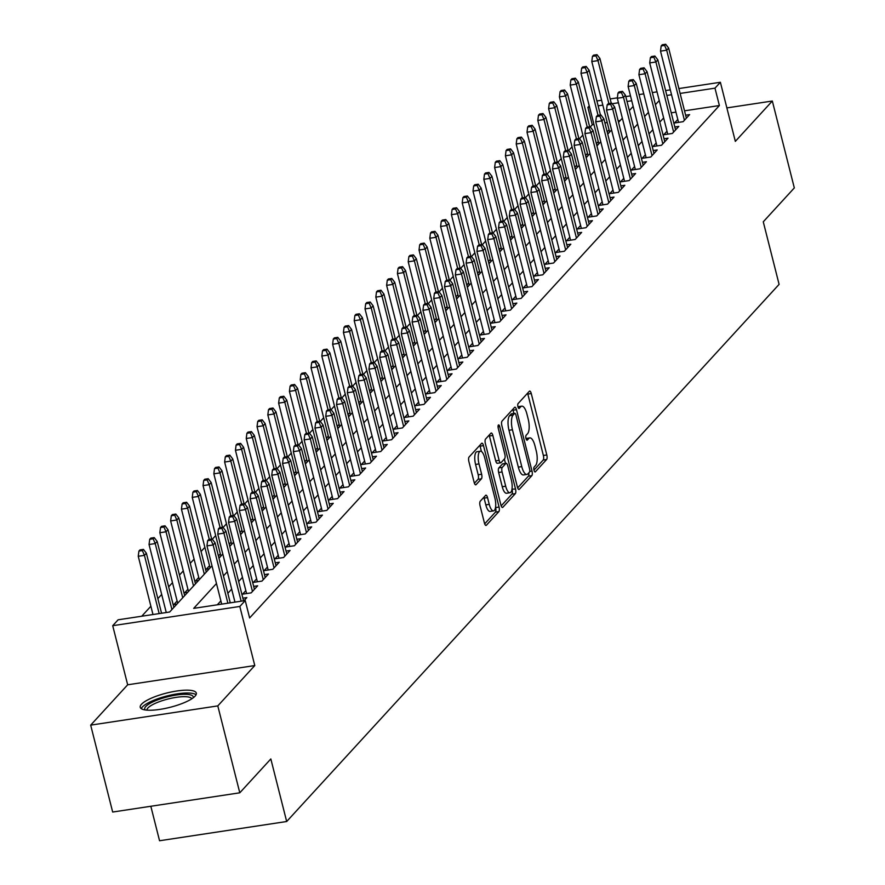 <?xml version="1.0" encoding="UTF-8"?>
<svg xmlns="http://www.w3.org/2000/svg" width="885" height="885" viewBox="0 0 885 885"><rect width="100%" height="100%" fill="white"/><g stroke="black" fill="none" stroke-linecap="round" stroke-linejoin="round"><path stroke-width="1.33" d="M533.998 470.234A2.544 0.885 81.4 0 0 535.126 471.937A2.544 0.885 81.4 0 0 535.348 471.816L546.609 459.525A3.64 1.272 81.4 0 0 546.808 454.956L531.265 393.537A3.64 1.272 81.4 0 0 529.661 391.093A3.64 1.272 81.4 0 0 529.341 391.281L518.079 403.571A2.544 0.885 81.4 0 0 517.946 406.768A2.544 0.885 81.4 0 0 519.064 408.472A2.544 0.885 81.4 0 0 519.285 408.35L520.745 406.757A11.649 4.06 81.4 0 1 521.763 406.16A11.649 4.06 81.4 0 1 526.907 413.97L528.201 419.092A11.649 4.06 81.4 0 1 527.571 433.716L526.11 435.298A2.544 0.885 81.4 0 0 525.978 438.495A2.544 0.885 81.4 0 0 527.095 440.21A2.544 0.885 81.4 0 0 527.316 440.077L528.776 438.484A11.649 4.06 81.4 0 1 529.794 437.898A11.649 4.06 81.4 0 1 534.927 445.708L536.221 450.83A11.649 4.06 81.4 0 1 535.602 465.444L534.142 467.037A2.544 0.885 81.4 0 0 533.998 470.234M195.076 696.152A28.917 7.334 -14.2 0 0 196.315 693.11A28.917 7.334 -14.2 0 0 171.646 691.915A28.917 7.334 -14.2 0 0 141.478 704.261A28.917 7.334 -14.2 0 0 140.25 707.303A28.917 7.334 -14.2 0 0 164.909 708.498A28.917 7.334 -14.2 0 0 195.076 696.152M480.267 501.198A3.64 1.272 81.4 0 0 480.068 505.766L484.427 523.002A3.64 1.272 81.4 0 0 486.031 525.447A3.64 1.272 81.4 0 0 486.352 525.259L498.863 511.618A3.64 1.272 81.4 0 0 499.051 507.05L483.509 445.631A3.64 1.272 81.4 0 0 481.905 443.186A3.64 1.272 81.4 0 0 481.595 443.374L469.083 457.014A3.64 1.272 81.4 0 0 468.884 461.583L474.15 482.402A3.64 1.272 81.4 0 0 475.754 484.836A3.64 1.272 81.4 0 0 476.075 484.648L481.429 478.818A3.64 1.272 81.4 0 0 481.628 474.249L479.017 463.928A9.735 3.396 81.4 0 1 480.389 451.206A9.735 3.396 81.4 0 1 484.681 457.733L494.914 498.178A9.735 3.396 81.4 0 1 493.542 510.888A9.735 3.396 81.4 0 1 489.25 504.361L487.535 497.624A3.64 1.272 81.4 0 0 485.931 495.18A3.64 1.272 81.4 0 0 485.622 495.368L480.267 501.198M239.791 792.805L112.672 812.043L90.679 725.136L217.798 705.898L239.791 792.805L270.832 758.943L286.674 821.512L779.099 284.373L763.268 221.803L794.321 187.93L772.328 101.023L735.335 141.368L720.379 82.272L714.98 88.157L719.383 105.547L249.625 617.951L245.233 600.572L239.824 606.457L112.716 625.695L118.114 619.799L169.643 612.011L212.002 565.814M217.798 705.898L254.78 665.553L239.824 606.457M517.393 487.049A3.64 1.272 81.4 0 0 518.997 489.482A3.64 1.272 81.4 0 0 519.318 489.305L531.83 475.654A3.64 1.272 81.4 0 0 532.018 471.085L516.475 409.666A3.64 1.272 81.4 0 0 514.871 407.222A3.64 1.272 81.4 0 0 514.561 407.41L502.049 421.061A3.64 1.272 81.4 0 0 501.85 425.619L517.393 487.049M515.347 493.631L502.835 507.282A3.64 1.272 81.4 0 1 502.514 507.47A3.64 1.272 81.4 0 1 500.91 505.025L485.367 443.606A3.64 1.272 81.4 0 1 485.566 439.037L490.921 433.196A3.64 1.272 81.4 0 1 491.241 433.008A3.64 1.272 81.4 0 1 492.845 435.453L499.14 460.366A3.64 1.272 81.4 0 0 500.744 462.8A3.64 1.272 81.4 0 0 501.065 462.623L504.616 458.74A3.64 1.272 81.4 0 0 504.815 454.171L498.255 428.24A2.544 0.885 81.4 0 1 498.62 424.911A2.544 0.885 81.4 0 1 499.737 426.625L515.535 489.062A3.64 1.272 81.4 0 1 515.347 493.631L511.906 494.151L501.175 505.866M772.328 101.023L726.873 107.904M177.122 601.015L173.88 604.555L176.9 604.101M187.93 589.233L184.677 592.773L187.697 592.319M198.727 577.451L195.474 581.003L198.494 580.538M209.524 565.681L206.271 569.221L209.291 568.756M220.321 553.899L218.407 555.979M231.118 542.118L229.215 544.198M241.915 530.336L240.012 532.427M252.723 518.555L250.809 520.645M263.52 506.784L261.606 508.864M274.317 495.003L272.403 497.082M285.114 483.221L283.211 485.301M295.911 471.44L294.008 473.519M306.719 459.658L304.805 461.749M317.516 447.887L315.602 449.967M328.313 436.106L326.399 438.186M339.11 424.324L337.196 426.404M349.907 412.543L348.004 414.623M360.704 400.761L358.801 402.852M371.512 388.98L369.598 391.07M382.309 377.209L380.395 379.289M393.106 365.428L391.192 367.507M403.903 353.646L401.989 355.726M414.7 341.864L412.797 343.955M425.497 330.083L423.594 332.174M436.305 318.312L434.391 320.392M447.102 306.531L445.188 308.611M457.899 294.749L455.985 296.829M468.696 282.968L466.793 285.047M479.493 271.186L477.59 273.277M490.301 259.405L488.387 261.495M501.098 247.634L499.184 249.714M511.895 235.852L509.981 237.932M522.692 224.071L520.778 226.151M533.489 212.289L531.586 214.38M544.286 200.508L542.383 202.599M555.094 188.737L553.18 190.817M565.891 176.956L563.977 179.035M576.688 165.174L574.774 167.254M587.485 153.393L585.582 155.472M598.282 141.611L596.379 143.702M677.799 119.442L674.547 122.982L683.131 121.676L689.614 114.607L685.632 115.216M666.991 131.223L663.75 134.763L672.334 133.458L678.817 126.389L674.824 126.997M656.194 142.994L652.953 146.534L661.538 145.24L668.02 138.171L664.027 138.779M645.397 154.775L642.156 158.315L650.74 157.021L657.223 149.952L653.23 150.55M634.6 166.557L631.348 170.097L639.943 168.803L646.415 161.734L642.433 162.331M623.803 178.339L620.551 181.879L629.147 180.573L635.618 173.515L631.636 174.113M612.995 190.12L609.754 193.66L618.338 192.355L624.821 185.286L620.827 185.894M602.198 201.891L598.957 205.442L607.541 204.136L614.024 197.067L610.031 197.676M591.401 213.672L588.16 217.212L596.744 215.918L603.227 208.849L599.233 209.457M580.604 225.454L577.352 228.994L585.947 227.699L592.43 220.63L588.436 221.228M569.807 237.235L566.555 240.775L575.15 239.481L581.622 232.412L577.639 233.009M559.01 249.017L555.758 252.557L564.353 251.251L570.825 244.183L566.842 244.791M548.202 260.798L544.961 264.338L553.545 263.033L560.028 255.964L556.034 256.573M537.405 272.569L534.164 276.109L542.748 274.815L549.231 267.746L545.237 268.354M526.608 284.351L523.367 287.89L531.951 286.596L538.434 279.527L534.44 280.125M515.811 296.132L512.559 299.672L521.154 298.378L527.637 291.309L523.643 291.906M505.014 307.914L501.762 311.454L510.357 310.148L516.829 303.09L512.846 303.688M494.217 319.695L490.965 323.235L499.549 321.93L506.032 314.861L502.049 315.469M483.409 331.466L480.168 335.017L488.752 333.711L495.235 326.642L491.241 327.251M472.612 343.247L469.371 346.787L477.955 345.493L484.438 338.424L480.444 339.032M461.815 355.029L458.574 358.569L467.158 357.274L473.641 350.206L469.647 350.803M451.018 366.81L447.766 370.35L456.361 369.045L462.833 361.987L458.85 362.584M440.221 378.592L436.969 382.132L445.564 380.827L452.036 373.758L448.053 374.366M429.413 390.362L426.172 393.913L434.756 392.608L441.239 385.539L437.245 386.148M418.616 402.144L415.375 405.684L423.959 404.39L430.442 397.321L426.448 397.929M407.819 413.926L404.578 417.466L413.162 416.171L419.645 409.102L415.651 409.7M397.022 425.707L393.77 429.247L402.365 427.953L408.848 420.884L404.854 421.481M386.225 437.489L382.973 441.029L391.568 439.723L398.04 432.654L394.057 433.263M375.428 449.27L372.176 452.81L380.76 451.505L387.243 444.436L383.26 445.044M364.62 461.041L361.379 464.581L369.963 463.286L376.446 456.217L372.452 456.826M353.823 472.822L350.582 476.362L359.166 475.068L365.649 467.999L361.655 468.596M343.026 484.604L339.785 488.144L348.369 486.85L354.852 479.781L350.858 480.378M332.229 496.385L328.977 499.925L337.572 498.62L344.044 491.562L340.061 492.16M321.432 508.167L318.18 511.707L326.775 510.402L333.247 503.333L329.264 503.941M310.624 519.938L307.383 523.489L315.967 522.183L322.45 515.114L318.456 515.723M299.827 531.719L296.586 535.259L305.17 533.965L311.653 526.896L307.659 527.504M289.03 543.501L285.789 547.041L294.373 545.746L300.856 538.677L296.862 539.275M278.233 555.282L274.981 558.822L283.576 557.528L290.059 550.459L286.065 551.056M267.436 567.064L264.184 570.604L272.779 569.298L279.251 562.229L275.268 562.838M256.639 578.845L253.387 582.385L261.971 581.08L268.454 574.011L264.471 574.619M245.831 590.616L242.59 594.156L251.174 592.861L257.657 585.793L253.663 586.401M243.928 600.771L246.86 597.574L242.866 598.172M719.383 105.547L684.514 110.824M675.941 112.118L671.239 112.826M663.639 117.937L659.812 122.108M652.831 129.719L649.015 133.889M642.034 141.5L638.218 145.671M631.237 153.282L627.41 157.453M620.44 165.052L616.613 169.223M609.643 176.834L605.816 181.005M598.846 188.616L595.019 192.786M588.038 200.397L584.222 204.568M577.241 212.179L573.425 216.349M566.444 223.949L562.617 228.12M555.647 235.731L551.82 239.901M544.85 247.512L541.023 251.683M534.042 259.294L530.226 263.464M523.245 271.075L519.429 275.246M512.448 282.857L508.621 287.028M501.651 294.628L497.824 298.798M490.854 306.409L487.027 310.58M480.057 318.191L476.23 322.361M469.249 329.972L465.433 334.143M458.452 341.754L454.636 345.924M447.655 353.524L443.827 357.695M436.858 365.306L433.03 369.476M426.061 377.087L422.233 381.258M415.253 388.869L411.437 393.04M404.456 400.651L400.639 404.821M393.659 412.432L389.842 416.603M382.862 424.203L379.034 428.373M372.065 435.984L368.237 440.155M361.268 447.766L357.44 451.936M350.46 459.547L346.643 463.718M339.663 471.329L335.846 475.499M328.866 483.099L325.038 487.27M318.069 494.881L314.241 499.051M307.272 506.662L303.444 510.833M296.475 518.444L292.647 522.615M285.667 530.226L281.85 534.396M274.87 541.996L271.053 546.167M264.073 553.778L260.245 557.948M253.276 565.559L249.448 569.73M242.479 577.341L238.651 581.511M231.671 589.122L227.854 593.293M220.874 600.904L217.301 604.798M593.957 124.519L592.275 124.774L590.284 126.942M582.85 135.051L579.487 138.724M572.053 146.833L568.679 150.505M561.245 158.614L557.882 162.287M550.448 170.396L547.085 174.068M539.651 182.177L536.288 185.839M528.854 193.959L525.491 197.62M518.057 205.729L514.694 209.402M507.249 217.511L503.886 221.184M496.452 229.292L493.089 232.965M485.655 241.074L482.292 244.736M474.858 252.856L471.495 256.517M464.061 264.626L460.698 268.299M453.264 276.408L449.901 280.08M442.456 288.189L439.093 291.862M431.659 299.971L428.296 303.644M420.862 311.752L417.499 315.414M410.065 323.523L406.702 327.196M399.268 335.304L395.905 338.977M388.46 347.086L385.097 350.759M377.663 358.867L374.3 362.54M366.866 370.649L363.503 374.311M356.069 382.431L352.706 386.092M345.272 394.201L341.909 397.874M334.475 405.983L331.112 409.655M323.667 417.764L320.304 421.437M312.87 429.546L309.507 433.207M302.073 441.327L298.71 444.989M291.276 453.098L287.913 456.771M280.479 464.879L277.116 468.552M269.682 476.661L266.308 480.334M258.874 488.443L255.511 492.115M248.077 500.224L244.714 503.886M237.28 512.006L233.917 515.667M226.483 523.776L223.12 527.449M215.686 535.558L212.323 539.231M204.877 547.339L201.061 551.51M194.081 559.121L190.264 563.291M183.284 570.902L179.456 575.073M172.486 582.673L168.659 586.843M161.689 594.454L157.862 598.625M150.893 606.236L141.722 616.237M620.197 120.548L618.161 120.858M607.232 122.517L604.886 122.871M609.09 129.841L607.176 131.92M607.486 133.126L608.858 132.916M596.678 144.908L598.061 144.698M585.881 156.689L587.253 156.479M575.084 168.471L576.456 168.261M564.287 180.241L565.659 180.042M553.49 192.023L554.862 191.813M542.682 203.804L544.065 203.594M531.885 215.586L533.268 215.376M521.088 227.368L522.46 227.157M510.291 239.138L511.663 238.939M499.494 250.92L500.866 250.709M488.697 262.701L490.069 262.491M477.889 274.483L479.272 274.273M467.092 286.264L468.475 286.054M456.295 298.046L457.667 297.836M445.498 309.816L446.87 309.617M434.701 321.598L436.073 321.388M423.904 333.38L425.276 333.169M413.096 345.161L414.479 344.951M402.299 356.943L403.671 356.732M391.502 368.713L392.874 368.514M380.705 380.495L382.077 380.284M369.908 392.276L371.28 392.066M359.1 404.058L360.483 403.848M348.303 415.839L349.686 415.629M337.506 427.621L338.878 427.411M326.709 439.391L328.081 439.192M315.912 451.173L317.284 450.963M305.115 462.955L306.487 462.744M294.307 474.736L295.69 474.526M283.51 486.518L284.881 486.308M272.713 498.288L274.084 498.089M261.916 510.07L263.287 509.86M251.119 521.851L252.49 521.641M240.311 533.633L241.693 533.423M229.514 545.414L230.897 545.204M218.717 557.185L220.088 556.986M150.826 806.268L159.554 840.75L286.674 821.512M254.78 665.553L127.672 684.791L90.679 725.136M127.672 684.791L112.716 625.695M592.275 124.774L587.872 107.395L589.244 105.89M216.482 583.514L193.693 608.371L245.233 600.572M659.236 100.558L655.409 104.729M648.439 112.34L644.612 116.51M637.642 124.121L633.815 128.292M626.846 135.892L623.018 140.062M616.037 147.673L612.221 151.844M605.24 159.455L601.424 163.625M594.443 171.236L590.616 175.407M583.646 183.018L579.819 187.189M572.849 194.788L569.022 198.959M562.041 206.57L558.225 210.741M551.244 218.352L547.428 222.522M540.447 230.133L536.62 234.304M529.65 241.915L525.823 246.085M518.853 253.696L515.026 257.867M508.056 265.467L504.229 269.637M497.248 277.248L493.432 281.419M486.451 289.03L482.635 293.201M475.654 300.812L471.827 304.982M464.857 312.593L461.03 316.764M454.06 324.364L450.233 328.534M443.252 336.145L439.436 340.316M432.455 347.927L428.639 352.097M421.658 359.708L417.831 363.879M410.861 371.49L407.034 375.66M400.064 383.271L396.237 387.442M389.267 395.042L385.44 399.212M378.459 406.823L374.643 410.994M367.662 418.605L363.846 422.776M356.865 430.387L353.038 434.557M346.068 442.168L342.241 446.339M335.271 453.939L331.444 458.109M324.463 465.72L320.647 469.891M313.666 477.502L309.85 481.672M302.869 489.283L299.053 493.454M292.072 501.065L288.245 505.235M281.275 512.835L277.447 517.006M270.478 524.617L266.65 528.788M259.67 536.399L255.853 540.569M248.873 548.18L245.056 552.351M238.076 559.962L234.248 564.132M227.279 571.743L223.451 575.914M714.98 88.157L680.111 93.434M671.538 94.739L666.847 95.447M596.899 100.956L601.601 100.248M610.174 98.943L617.365 97.859M625.795 96.587L630.496 95.879M639.07 94.573L643.76 93.865M652.333 92.571L657.035 91.852M665.608 90.558L670.31 89.85M678.883 88.555L720.379 82.272M631.724 100.757L627.034 101.465M618.46 102.771L612.143 103.722M602.829 105.127L598.138 105.846M589.565 107.14L587.872 107.395M218.971 558.203L222.799 554.032M229.768 546.421L233.596 542.251M240.576 534.64L244.393 530.469M251.373 522.869L255.19 518.698M262.17 511.087L265.998 506.917M272.967 499.306L276.795 495.135M283.764 487.524L287.592 483.354M294.572 475.743L298.389 471.572M305.369 463.961L309.186 459.791M316.166 452.191L319.983 448.02M326.963 440.409L330.791 436.239M337.76 428.628L341.588 424.457M348.557 416.846L352.385 412.675M359.365 405.065L363.182 400.894M370.162 393.294L373.979 389.123M380.959 381.512L384.787 377.342M391.756 369.731L395.584 365.56M402.553 357.949L406.381 353.779M413.35 346.168L417.178 341.997M424.158 334.397L427.975 330.227M434.955 322.616L438.772 318.445M445.752 310.834L449.58 306.664M456.549 299.053L460.377 294.882M467.346 287.271L471.174 283.1M478.154 275.489L481.971 271.319M488.951 263.719L492.768 259.548M499.748 251.937L503.576 247.767M510.545 240.156L514.373 235.985M521.342 228.374L525.17 224.204M532.139 216.593L535.967 212.422M542.947 204.822L546.764 200.652M553.745 193.041L557.561 188.87M564.541 181.259L568.369 177.089M575.339 169.477L579.166 165.307M586.135 157.696L589.963 153.525M596.944 145.914L600.76 141.744M607.741 134.144L611.557 129.973M618.538 122.362L622.365 118.192M629.335 110.581L633.162 106.41M529.794 437.898L526.365 438.418A11.649 4.06 81.4 0 0 525.978 438.529M521.763 406.16L518.333 406.68A11.649 4.06 81.4 0 0 517.946 406.79M533.965 470.09L543.18 460.045A3.64 1.272 81.4 0 0 543.368 455.476L527.836 394.057A3.64 1.272 81.4 0 0 527.571 393.217M513.875 413.472L513.046 410.186A3.64 1.272 81.4 0 0 512.78 409.346M517.648 487.889L528.389 476.174A3.64 1.272 81.4 0 0 528.821 472.844M529.451 472.147A2.544 0.885 81.4 0 0 529.584 468.95L515.944 415.043A2.544 0.885 81.4 0 0 514.827 413.328A2.544 0.885 81.4 0 0 514.594 413.461L513.057 415.142A11.649 4.06 81.4 0 0 512.437 429.756L521.763 466.605A11.649 4.06 81.4 0 0 526.896 474.426A11.649 4.06 81.4 0 0 527.914 473.829L529.451 472.147M511.641 413.915A2.544 0.885 81.4 0 0 511.386 413.848A2.544 0.885 81.4 0 0 511.165 413.981L514.594 413.461M526.896 474.426L523.455 474.946A11.649 4.06 81.4 0 1 518.322 467.125L508.997 430.276A11.649 4.06 81.4 0 1 509.627 415.662L511.165 413.981M497.635 463.143A3.64 1.272 81.4 0 1 497.315 463.32A3.64 1.272 81.4 0 1 495.711 460.886L489.405 435.973A3.64 1.272 81.4 0 0 489.151 435.132M504.373 459.016L505.49 463.43M511.995 489.151L515.535 489.062M505.689 486.208A9.735 3.396 81.4 0 0 509.981 492.735A9.735 3.396 81.4 0 0 511.353 480.024L507.747 465.776A3.64 1.272 81.4 0 0 506.143 463.331A3.64 1.272 81.4 0 0 505.833 463.519L502.282 467.391A3.64 1.272 81.4 0 0 502.083 471.959L505.689 486.208L502.249 486.728A9.735 3.396 81.4 0 0 506.541 493.255L509.981 492.735M503.067 463.939A3.64 1.272 81.4 0 0 502.713 463.851A3.64 1.272 81.4 0 0 502.392 464.039L505.833 463.519M502.249 486.728L498.642 472.479A3.64 1.272 81.4 0 1 498.841 467.911L502.392 464.039M511.906 494.151A3.64 1.272 81.4 0 0 512.105 489.582M493.542 510.888L490.102 511.408A9.735 3.396 81.4 0 1 485.81 504.881L484.106 498.144A3.64 1.272 81.4 0 0 483.841 497.293M480.389 451.206L476.96 451.726A9.735 3.396 81.4 0 0 475.577 464.448L479.017 463.928M474.415 483.243L477.988 479.338A3.64 1.272 81.4 0 0 478.188 474.769L475.577 464.448M481.429 451.472L480.079 446.151A3.64 1.272 81.4 0 0 479.814 445.299M484.692 523.843L495.423 512.138A3.64 1.272 81.4 0 0 495.622 507.57L495.556 507.304M596.977 54.649L593.547 55.169L592.463 56.341L595.904 55.821L596.977 54.649L599.93 58.487L597.983 60.611L591.799 61.541L609.643 132.053M595.904 55.821L597.983 60.611L608.858 103.578M599.93 58.487L611.247 103.213M591.799 61.541L592.463 56.341M664.613 45.423L665.697 44.25L662.257 44.77L661.172 45.943L664.613 45.423L666.693 50.213L668.64 48.089L686.373 118.159M684.426 120.271L666.693 50.213L660.509 51.142L678.541 122.373M661.172 45.943L660.509 51.142M668.64 48.089L665.697 44.25M145.206 709.947A25.023 6.35 165.8 0 1 163.703 697.856A25.023 6.35 165.8 0 1 193.207 697.8M191.791 698.785A23.165 5.874 -14.2 0 0 164.533 699.969A23.165 5.874 -14.2 0 0 146.921 710.146M196.061 694.78A28.729 7.29 -14.2 0 0 162.917 697.092A28.729 7.29 -14.2 0 0 141.268 708.642M586.18 66.43L582.75 66.95L581.666 68.123L585.107 67.603L586.18 66.43L589.133 70.269L587.186 72.382L581.003 73.322L598.846 143.835M585.107 67.603L587.186 72.382L598.061 115.36M589.133 70.269L600.45 114.995M581.003 73.322L581.666 68.123M575.383 78.201L571.953 78.721L570.869 79.904L574.31 79.385L575.383 78.201L578.336 82.051L576.389 84.163L570.206 85.104L588.049 155.616M574.31 79.385L576.389 84.163L587.264 127.13M578.336 82.051L589.653 126.776M570.206 85.104L570.869 79.904M564.586 89.982L561.145 90.502L560.072 91.686L563.502 91.166L564.586 89.982L567.539 93.821L565.592 95.945L559.409 96.885L577.252 167.398M563.502 91.166L565.592 95.945L576.467 138.912M567.539 93.821L578.856 138.558M559.409 96.885L560.072 91.686M553.789 101.764L550.348 102.284L549.275 103.468L552.705 102.948L553.789 101.764L556.731 105.603L554.795 107.727L548.611 108.656L566.455 179.179M552.705 102.948L554.795 107.727L565.67 150.693M556.731 105.603L568.059 150.328M548.611 108.656L549.275 103.468M653.816 57.204L654.889 56.032L651.46 56.551L650.375 57.724L653.816 57.204L655.896 61.994L657.843 59.87L675.576 129.929M673.629 132.053L655.896 61.994L649.712 62.923L667.744 134.155M650.375 57.724L649.712 62.923M657.843 59.87L654.889 56.032M643.019 68.986L644.092 67.813L640.663 68.333L639.578 69.506L643.019 68.986L645.099 73.765L647.046 71.652L664.768 141.711M662.832 143.835L645.099 73.765L638.915 74.705L656.936 145.936M639.578 69.506L638.915 74.705M647.046 71.652L644.092 67.813M632.211 80.767L633.295 79.584L629.855 80.104L628.781 81.287L632.211 80.767L634.302 85.546L636.249 83.433L653.971 153.492M652.035 155.616L634.302 85.546L628.118 86.487L646.139 157.718M628.781 81.287L628.118 86.487M636.249 83.433L633.295 79.584M621.414 92.549L622.498 91.365L619.058 91.885L617.984 93.069L621.414 92.549L623.505 97.328L625.441 95.204L643.174 165.274M641.227 167.387L623.505 97.328L617.321 98.268L635.341 169.5M617.984 93.069L617.321 98.268M625.441 95.204L622.498 91.365M542.992 113.545L539.551 114.065L538.467 115.238L541.908 114.718L542.992 113.545L545.934 117.384L543.998 119.508L537.814 120.437L555.647 190.95M541.908 114.718L543.998 119.508L554.862 162.475M545.934 117.384L557.251 162.11M537.814 120.437L538.467 115.238M610.617 104.33L611.701 103.147L608.26 103.667L607.176 104.85L610.617 104.33L612.708 109.109L614.644 106.985L632.377 177.055M630.43 179.168L612.708 109.109L606.524 110.039L624.544 181.27M607.176 104.85L606.524 110.039M614.644 106.985L611.701 103.147M532.184 125.327L528.754 125.847L527.67 127.02L531.111 126.5L532.184 125.327L535.137 129.166L533.19 131.279L527.006 132.219L544.85 202.731M531.111 126.5L533.19 131.279L544.065 174.257M535.137 129.166L546.454 173.891M527.006 132.219L527.67 127.02M599.82 116.101L600.893 114.928L597.464 115.448L596.379 116.621L599.82 116.101L601.9 120.891L603.847 118.767L621.58 188.826M619.633 190.95L601.9 120.891L595.716 121.82L613.747 193.052M596.379 116.621L595.716 121.82M603.847 118.767L600.893 114.928M521.387 137.098L517.957 137.618L516.873 138.801L520.314 138.281L521.387 137.098L524.34 140.947L522.393 143.06L516.209 144.001L534.053 214.513M520.314 138.281L522.393 143.06L533.268 186.038M524.34 140.947L535.657 185.673M516.209 144.001L516.873 138.801M589.023 127.882L590.096 126.71L586.667 127.23L585.582 128.402L589.023 127.882L591.103 132.661L593.05 130.549L610.783 200.607M608.836 202.731L591.103 132.661L584.919 133.602L602.939 204.833M585.582 128.402L584.919 133.602M593.05 130.549L590.096 126.71M510.59 148.879L507.16 149.399L506.076 150.583L509.506 150.063L510.59 148.879L513.543 152.718L511.596 154.842L505.412 155.782L523.256 226.294M509.506 150.063L511.596 154.842L522.471 197.809M513.543 152.718L524.86 197.455M505.412 155.782L506.076 150.583M578.215 139.664L579.299 138.491L575.869 139.011L574.785 140.184L578.215 139.664L580.306 144.443L582.253 142.33L599.975 212.389M598.039 214.513L580.306 144.443L574.122 145.383L592.142 216.615M574.785 140.184L574.122 145.383M582.253 142.33L579.299 138.491M499.793 160.661L496.352 161.181L495.279 162.364L498.709 161.844L499.793 160.661L502.746 164.499L500.799 166.623L494.615 167.553L512.459 238.076M498.709 161.844L500.799 166.623L511.674 209.59M502.746 164.499L514.063 209.236M494.615 167.553L495.279 162.364M567.418 151.446L568.502 150.262L565.061 150.782L563.988 151.966L567.418 151.446L569.509 156.225L571.456 154.101L589.178 224.17M587.231 226.294L569.509 156.225L563.325 157.165L581.345 228.396M563.988 151.966L563.325 157.165M571.456 154.101L568.502 150.262M488.996 172.442L485.555 172.962L484.482 174.135L487.912 173.615L488.996 172.442L491.938 176.281L490.002 178.405L483.818 179.334L501.662 249.847M487.912 173.615L490.002 178.405L500.877 221.372M491.938 176.281L503.255 221.007M483.818 179.334L484.482 174.135M556.621 163.227L557.705 162.043L554.264 162.563L553.191 163.747L556.621 163.227L558.712 168.006L560.648 165.882L578.381 235.952M576.434 238.065L558.712 168.006L552.528 168.946L570.548 240.167M553.191 163.747L552.528 168.946M560.648 165.882L557.705 162.043M478.199 184.224L474.758 184.744L473.674 185.916L477.115 185.396L478.199 184.224L481.141 188.062L479.194 190.186L473.01 191.116L490.854 261.628M477.115 185.396L479.194 190.186L490.069 233.153M481.141 188.062L492.458 232.788M473.01 191.116L473.674 185.916M545.824 174.998L546.908 173.825L543.467 174.345L542.383 175.518L545.824 174.998L547.903 179.788L549.851 177.664L567.584 247.734M565.637 249.847L547.903 179.788L541.72 180.717L559.751 251.948M542.383 175.518L541.72 180.717M549.851 177.664L546.908 173.825M467.391 196.005L463.961 196.525L462.877 197.698L466.318 197.178L467.391 196.005L470.344 199.844L468.397 201.957L462.213 202.897L480.057 273.41M466.318 197.178L468.397 201.957L479.272 244.935M470.344 199.844L481.661 244.57M462.213 202.897L462.877 197.698M535.027 186.779L536.1 185.607L532.67 186.127L531.586 187.299L535.027 186.779L537.106 191.569L539.053 189.445L556.787 259.504M554.84 261.628L537.106 191.569L530.923 192.499L548.954 263.73M531.586 187.299L530.923 192.499M539.053 189.445L536.1 185.607M524.23 198.561L525.303 197.388L521.873 197.908L520.789 199.081L524.23 198.561L526.309 203.34L528.256 201.227L545.979 271.286M544.043 273.41L526.309 203.34L520.126 204.28L538.146 275.512M520.789 199.081L520.126 204.28M528.256 201.227L525.303 197.388M513.422 210.342L514.506 209.159L511.065 209.679L509.992 210.862L513.422 210.342L515.512 215.121L517.459 213.008L535.182 283.067M533.246 285.191L515.512 215.121L509.329 216.062L527.349 287.293M509.992 210.862L509.329 216.062M517.459 213.008L514.506 209.159M456.594 207.776L453.164 208.296L452.08 209.48L455.521 208.96L456.594 207.776L459.547 211.615L457.6 213.739L451.416 214.679L469.26 285.191M455.521 208.96L457.6 213.739L468.475 256.705M459.547 211.615L470.864 256.351M451.416 214.679L452.08 209.48M445.797 219.557L442.356 220.077L441.283 221.261L444.712 220.741L445.797 219.557L448.75 223.396L446.803 225.52L440.619 226.46L458.463 296.973M444.712 220.741L446.803 225.52L457.678 268.487M448.75 223.396L460.067 268.133M440.619 226.46L441.283 221.261M435 231.339L431.559 231.859L430.486 233.032L433.916 232.512L435 231.339L437.942 235.178L436.006 237.302L429.822 238.231L447.666 308.754M433.916 232.512L436.006 237.302L446.881 280.268M437.942 235.178L449.27 279.903M429.822 238.231L430.486 233.032M502.625 222.124L503.709 220.94L500.268 221.46L499.195 222.644L502.625 222.124L504.715 226.903L506.651 224.779L524.385 294.849M522.438 296.962L504.715 226.903L498.532 227.843L516.552 299.064M499.195 222.644L498.532 227.843M506.651 224.779L503.709 220.94M424.203 243.121L420.762 243.641L419.678 244.813L423.118 244.293L424.203 243.121L427.145 246.959L425.209 249.083L419.025 250.012L436.858 320.525M423.118 244.293L425.209 249.083L436.073 292.05M427.145 246.959L438.462 291.685M419.025 250.012L419.678 244.813M491.828 233.905L492.912 232.722L489.471 233.242L488.387 234.425L491.828 233.905L493.918 238.684L495.854 236.56L513.588 306.63M511.641 308.743L493.918 238.684L487.735 239.614L505.755 310.845M488.387 234.425L487.735 239.614M495.854 236.56L492.912 232.722M413.395 254.902L409.965 255.422L408.881 256.595L412.322 256.075L413.395 254.902L416.348 258.741L414.401 260.854L408.217 261.794L426.061 332.306M412.322 256.075L414.401 260.854L425.276 303.832M416.348 258.741L427.665 303.466M408.217 261.794L408.881 256.595M481.031 245.676L482.104 244.503L478.674 245.023L477.59 246.196L481.031 245.676L483.11 250.466L485.057 248.342L502.791 318.401M500.844 320.525L483.11 250.466L476.926 251.395L494.958 322.627M477.59 246.196L476.926 251.395M485.057 248.342L482.104 244.503M402.598 266.673L399.168 267.193L398.084 268.376L401.524 267.856L402.598 266.673L405.551 270.522L403.604 272.635L397.42 273.576L415.264 344.088M401.524 267.856L403.604 272.635L414.479 315.613M405.551 270.522L416.868 315.248M397.42 273.576L398.084 268.376M470.234 257.458L471.307 256.285L467.877 256.805L466.793 257.977L470.234 257.458L472.313 262.237L474.26 260.124L491.994 330.182M490.047 332.306L472.313 262.237L466.13 263.177L484.161 334.408M466.793 257.977L466.13 263.177M474.26 260.124L471.307 256.285M391.801 278.454L388.371 278.974L387.287 280.158L390.716 279.638L391.801 278.454L394.754 282.293L392.807 284.417L386.623 285.357L404.467 355.87M390.716 279.638L392.807 284.417L403.682 327.384M394.754 282.293L406.071 327.03M386.623 285.357L387.287 280.158M459.426 269.239L460.51 268.055L457.08 268.575L455.996 269.759L459.426 269.239L461.516 274.018L463.463 271.905L481.186 341.964M479.25 344.088L461.516 274.018L455.332 274.958L473.353 346.19M455.996 269.759L455.332 274.958M463.463 271.905L460.51 268.055M381.004 290.236L377.563 290.756L376.49 291.939L379.919 291.419L381.004 290.236L383.957 294.074L382.01 296.198L375.826 297.128L393.67 367.651M379.919 291.419L382.01 296.198L392.885 339.165M383.957 294.074L395.274 338.8M375.826 297.128L376.49 291.939M448.629 281.021L449.713 279.837L446.272 280.357L445.199 281.541L448.629 281.021L450.719 285.8L452.666 283.676L470.389 353.746M468.442 355.87L450.719 285.8L444.535 286.74L462.556 357.971M445.199 281.541L444.535 286.74M452.666 283.676L449.713 279.837M370.207 302.017L366.766 302.537L365.693 303.71L369.122 303.19L370.207 302.017L373.149 305.856L371.213 307.98L365.029 308.909L382.873 379.422M369.122 303.19L371.213 307.98L382.088 350.947M373.149 305.856L384.466 350.582M365.029 308.909L365.693 303.71M437.832 292.802L438.916 291.619L435.475 292.138L434.402 293.322L437.832 292.802L439.922 297.581L441.858 295.457L459.592 365.527M457.645 367.64L439.922 297.581L433.738 298.51L451.759 369.742M434.402 293.322L433.738 298.51M441.858 295.457L438.916 291.619M359.41 313.799L355.969 314.319L354.885 315.491L358.325 314.971L359.41 313.799L362.352 317.638L360.405 319.762L354.221 320.691L372.065 391.203M358.325 314.971L360.405 319.762L371.28 362.728M362.352 317.638L373.669 362.363M354.221 320.691L354.885 315.491M427.035 304.573L428.119 303.4L424.678 303.92L423.594 305.093L427.035 304.573L429.114 309.363L431.061 307.239L448.795 377.298M446.848 379.422L429.114 309.363L422.941 310.292L440.962 381.523M423.594 305.093L422.941 310.292M431.061 307.239L428.119 303.4M348.601 325.58L345.172 326.1L344.088 327.273L347.528 326.753L348.601 325.58L351.555 329.419L349.608 331.532L343.424 332.472L361.268 402.985M347.528 326.753L349.608 331.532L360.483 374.51M351.555 329.419L362.872 374.145M343.424 332.472L344.088 327.273M337.805 337.351L334.375 337.871L333.291 339.055L336.731 338.535L337.805 337.351L340.758 341.19L338.811 343.314L332.627 344.254L350.471 414.766M336.731 338.535L338.811 343.314L349.686 386.28M340.758 341.19L352.075 385.926M332.627 344.254L333.291 339.055M327.007 349.132L323.567 349.652L322.494 350.836L325.923 350.316L327.007 349.132L329.961 352.971L328.014 355.095L321.83 356.035L339.674 426.548M325.923 350.316L328.014 355.095L338.889 398.062M329.961 352.971L341.278 397.708M321.83 356.035L322.494 350.836M416.238 316.354L417.311 315.182L413.881 315.702L412.797 316.874L416.238 316.354L418.317 321.144L420.264 319.02L437.998 389.079M436.051 391.203L418.317 321.144L412.133 322.074L430.165 393.305M412.797 316.874L412.133 322.074M420.264 319.02L417.311 315.182M405.441 328.136L406.514 326.963L403.084 327.483L402 328.656L405.441 328.136L407.52 332.915L409.467 330.802L427.19 400.861M425.254 402.985L407.52 332.915L401.336 333.855L419.357 405.087M402 328.656L401.336 333.855M409.467 330.802L406.514 326.963M394.633 339.917L395.717 338.734L392.276 339.254L391.203 340.437L394.633 339.917L396.723 344.696L398.67 342.584L416.392 412.642M414.457 414.766L396.723 344.696L390.539 345.637L408.56 416.868M391.203 340.437L390.539 345.637M398.67 342.584L395.717 338.734M316.21 360.914L312.77 361.434L311.697 362.607L315.126 362.087L316.21 360.914L319.153 364.753L317.217 366.877L311.033 367.806L328.877 438.329M315.126 362.087L317.217 366.877L328.092 409.844M319.153 364.753L330.481 409.478M311.033 367.806L311.697 362.607M383.836 351.699L384.92 350.515L381.479 351.035L380.406 352.219L383.836 351.699L385.926 356.478L387.862 354.354L405.595 424.424M403.648 426.537L385.926 356.478L379.742 357.418L397.763 428.639M380.406 352.219L379.742 357.418M387.862 354.354L384.92 350.515M305.413 372.696L301.973 373.216L300.889 374.388L304.329 373.868L305.413 372.696L308.356 376.534L306.42 378.658L300.236 379.588L318.08 450.1M304.329 373.868L306.42 378.658L317.284 421.625M308.356 376.534L319.673 421.26M300.236 379.588L300.889 374.388M373.039 363.469L374.123 362.297L370.682 362.817L369.609 363.989L373.039 363.469L375.129 368.26L377.065 366.136L394.798 436.205M392.851 438.318L375.129 368.26L368.945 369.189L386.966 440.42M369.609 363.989L368.945 369.189M377.065 366.136L374.123 362.297M294.605 384.477L291.176 384.997L290.092 386.17L293.532 385.65L294.605 384.477L297.559 388.316L295.612 390.429L289.428 391.369L307.272 461.881M293.532 385.65L295.612 390.429L306.487 433.407M297.559 388.316L308.876 433.042M289.428 391.369L290.092 386.17M362.242 375.251L363.315 374.078L359.885 374.598L358.801 375.771L362.242 375.251L364.321 380.041L366.268 377.917L384.001 447.976M382.055 450.1L364.321 380.041L358.137 380.97L376.169 452.202M358.801 375.771L358.137 380.97M366.268 377.917L363.315 374.078M283.808 396.248L280.379 396.768L279.295 397.951L282.735 397.431L283.808 396.248L286.762 400.097L284.815 402.21L278.631 403.151L296.475 473.663M282.735 397.431L284.815 402.21L295.69 445.177M286.762 400.097L298.079 444.823M278.631 403.151L279.295 397.951M351.445 387.033L352.518 385.86L349.088 386.38L348.004 387.553L351.445 387.033L353.524 391.812L355.471 389.699L373.204 459.757M371.257 461.881L353.524 391.812L347.34 392.752L365.372 463.983M348.004 387.553L347.34 392.752M355.471 389.699L352.518 385.86M273.011 408.029L269.582 408.549L268.498 409.733L271.927 409.213L273.011 408.029L275.965 411.868L274.018 413.992L267.834 414.932L285.678 485.445M271.927 409.213L274.018 413.992L284.893 456.959M275.965 411.868L287.282 456.605M267.834 414.932L268.498 409.733M262.214 419.811L258.774 420.331L257.701 421.514L261.13 420.994L262.214 419.811L265.168 423.649L263.221 425.773L257.037 426.703L274.881 497.226M261.13 420.994L263.221 425.773L274.096 468.74M265.168 423.649L276.485 468.375M257.037 426.703L257.701 421.514M251.417 431.592L247.977 432.112L246.904 433.285L250.333 432.765L251.417 431.592L254.36 435.431L252.424 437.555L246.24 438.484L264.084 508.997M250.333 432.765L252.424 437.555L263.299 480.522M254.36 435.431L265.677 480.157M246.24 438.484L246.904 433.285M340.648 398.814L341.721 397.63L338.291 398.15L337.207 399.334L340.648 398.814L342.727 403.593L344.674 401.48L362.396 471.539M360.46 473.663L342.727 403.593L336.543 404.534L354.564 475.765M337.207 399.334L336.543 404.534M344.674 401.48L341.721 397.63M329.839 410.596L330.924 409.412L327.483 409.932L326.41 411.116L329.839 410.596L331.93 415.375L333.877 413.251L351.599 483.321M349.652 485.434L331.93 415.375L325.746 416.315L343.767 487.547M326.41 411.116L325.746 416.315M333.877 413.251L330.924 409.412M319.042 422.377L320.127 421.194L316.686 421.714L315.613 422.897L319.042 422.377L321.133 427.156L323.069 425.032L340.802 495.102M338.855 497.215L321.133 427.156L314.949 428.086L332.97 499.317M315.613 422.897L314.949 428.086M323.069 425.032L320.127 421.194M240.62 443.374L237.18 443.894L236.096 445.066L239.536 444.547L240.62 443.374L243.563 447.213L241.616 449.326L235.443 450.266L253.276 520.778M239.536 444.547L241.616 449.326L252.49 492.303M243.563 447.213L254.88 491.938M235.443 450.266L236.096 445.066M308.245 434.148L309.33 432.975L305.889 433.495L304.805 434.668L308.245 434.148L310.336 438.938L312.272 436.814L330.005 506.873M328.058 508.997L310.336 438.938L304.152 439.867L322.173 511.099M304.805 434.668L304.152 439.867M312.272 436.814L309.33 432.975M229.812 455.144L226.383 455.664L225.299 456.848L228.739 456.328L229.812 455.144L232.766 458.994L230.819 461.107L224.635 462.047L242.479 532.56M228.739 456.328L230.819 461.107L241.693 504.085M232.766 458.994L244.083 503.72M224.635 462.047L225.299 456.848M297.448 445.929L298.522 444.757L295.092 445.277L294.008 446.449L297.448 445.929L299.528 450.719L301.475 448.595L319.208 518.654M317.261 520.778L299.528 450.719L293.344 451.649L311.376 522.88M294.008 446.449L293.344 451.649M301.475 448.595L298.522 444.757M219.015 466.926L215.586 467.446L214.502 468.63L217.942 468.11L219.015 466.926L221.969 470.765L220.022 472.889L213.838 473.829L231.682 544.341M217.942 468.11L220.022 472.889L230.897 515.855M221.969 470.765L233.286 515.501M213.838 473.829L214.502 468.63M286.651 457.711L287.725 456.538L284.295 457.058L283.211 458.231L286.651 457.711L288.731 462.49L290.678 460.377L308.4 530.436M306.464 532.56L288.731 462.49L282.547 463.43L300.568 534.662M283.211 458.231L282.547 463.43M290.678 460.377L287.725 456.538M208.218 478.708L204.778 479.227L203.705 480.411L207.134 479.891L208.218 478.708L211.172 482.546L209.225 484.67L203.041 485.599L220.885 556.123M207.134 479.891L209.225 484.67L220.1 527.637M211.172 482.546L222.489 527.283M203.041 485.599L203.705 480.411M275.843 469.492L276.928 468.309L273.498 468.829L272.414 470.012L275.843 469.492L277.934 474.272L279.881 472.147L297.603 542.217M295.667 544.341L277.934 474.272L271.75 475.212L289.771 546.443M272.414 470.012L271.75 475.212M279.881 472.147L276.928 468.309M197.421 490.489L193.981 491.009L192.908 492.182L196.337 491.662L197.421 490.489L200.364 494.328L198.428 496.452L192.244 497.381L210.088 567.904M196.337 491.662L198.428 496.452L209.302 539.419M200.364 494.328L211.692 539.053M192.244 497.381L192.908 492.182M265.046 481.274L266.131 480.09L262.69 480.61L261.617 481.794L265.046 481.274L267.137 486.053L269.084 483.929L286.806 553.999M284.859 556.112L267.137 486.053L260.953 486.993L278.974 558.214M261.617 481.794L260.953 486.993M269.084 483.929L266.131 480.09M186.624 502.271L183.184 502.791L182.111 503.963L185.54 503.443L186.624 502.271L189.567 506.109L187.631 508.233L181.447 509.163L199.291 579.675M185.54 503.443L187.631 508.233L204.313 574.188M189.567 506.109L206.26 572.075M181.447 509.163L182.111 503.963M254.249 493.045L255.334 491.872L251.893 492.392L250.82 493.565L254.249 493.045L256.34 497.835L258.276 495.711L276.009 565.78M274.062 567.893L256.34 497.835L250.156 498.764L268.177 569.995M250.82 493.565L250.156 498.764M258.276 495.711L255.334 491.872M175.816 514.052L172.387 514.572L171.303 515.745L174.743 515.225L175.816 514.052L178.77 517.891L176.823 520.004L170.639 520.944L188.483 591.457M174.743 515.225L176.823 520.004L193.516 585.97M178.77 517.891L195.463 583.846M170.639 520.944L171.303 515.745M243.452 504.826L244.537 503.653L241.096 504.173L240.012 505.346L243.452 504.826L245.532 509.616L247.479 507.492L265.212 577.551M263.265 579.675L245.532 509.616L239.348 510.545L257.38 581.777M240.012 505.346L239.348 510.545M247.479 507.492L244.537 503.653M165.019 525.823L161.59 526.343L160.506 527.526L163.946 527.006L165.019 525.823L167.973 529.673L166.026 531.785L159.842 532.726L177.686 603.238M163.946 527.006L166.026 531.785L182.719 597.751M167.973 529.673L184.666 595.627M159.842 532.726L160.506 527.526M232.655 516.608L233.728 515.435L230.299 515.955L229.215 517.128L232.655 516.608L234.735 521.387L236.682 519.274L254.415 589.333M252.468 591.457L234.735 521.387L228.551 522.327L246.583 593.558M229.215 517.128L228.551 522.327M236.682 519.274L233.728 515.435M154.222 537.604L150.793 538.124L149.709 539.308L153.149 538.788L154.222 537.604L157.176 541.443L155.229 543.567L149.045 544.507L166.258 612.52M153.149 538.788L155.229 543.567L171.922 609.533M157.176 541.443L173.869 607.409M149.045 544.507L149.709 539.308M221.858 528.389L222.931 527.206L219.502 527.726L218.418 528.909L221.858 528.389L223.938 533.168L225.885 531.055L243.541 600.827M241.151 601.192L223.938 533.168L217.754 534.109L234.968 602.121M218.418 528.909L217.754 534.109M225.885 531.055L222.931 527.206M143.425 549.386L139.985 549.906L138.912 551.078L142.341 550.558L143.425 549.386L146.379 553.225L144.432 555.349L138.248 556.278L152.983 614.533M142.341 550.558L144.432 555.349L159.167 613.593M146.379 553.225L161.557 613.228M138.248 556.278L138.912 551.078M211.05 540.171L212.134 538.987L208.694 539.507L207.621 540.691L211.05 540.171L213.141 544.95L215.088 542.826L230.266 602.84M227.876 603.194L213.141 544.95L206.957 545.89L221.692 604.134M207.621 540.691L206.957 545.89M215.088 542.826L212.134 538.987M526.088 438.894L528.776 438.484M518.057 407.166L520.745 406.757M527.836 394.057L531.265 393.537M543.368 455.476L546.808 454.956M543.18 460.045L546.609 459.525M513.046 410.186L516.475 409.666M529.739 471.428L532.018 471.085M528.389 476.174L531.83 475.654M518.643 489.405L519.318 489.305M509.627 415.662L513.057 415.142M508.997 430.276L512.437 429.756M518.322 467.125L521.763 466.605M502.16 507.382L502.835 507.282M489.405 435.973L492.845 435.453M495.711 460.886L499.14 460.366M498.045 426.88L499.737 426.625M498.841 467.911L502.282 467.391M498.642 472.479L502.083 471.959M484.106 498.144L487.535 497.624M485.81 504.881L489.25 504.361M478.188 474.769L481.628 474.249M477.988 479.338L481.429 478.818M475.4 484.759L476.075 484.648M480.079 446.151L483.509 445.631M495.622 507.57L499.051 507.05M495.423 512.138L498.863 511.618M485.677 525.358L486.352 525.259M511.386 413.848L514.827 413.328M497.315 463.32L500.744 462.8M502.713 463.851L506.143 463.331"/></g></svg>

